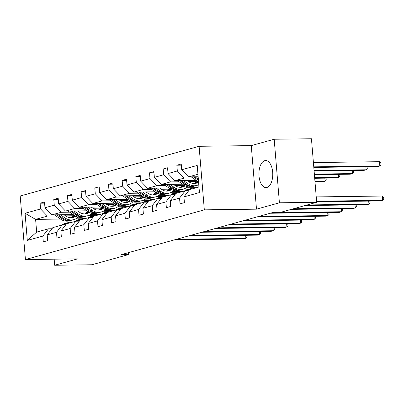 <?xml version="1.0" encoding="UTF-8"?>
<svg xmlns="http://www.w3.org/2000/svg" width="404" height="404" viewBox="0 0 404 404"><rect width="100%" height="100%" fill="white"/><g stroke="black" fill="none" stroke-linecap="round" stroke-linejoin="round"><path stroke-width="0.61" d="M266.943 187.461A13.534 6.924 -90.7 0 0 272.74 173.069A13.534 6.924 -90.7 0 0 265.665 160.534A13.534 6.924 -90.7 0 0 264.741 160.666A13.534 6.924 -90.7 0 0 258.949 175.063A13.534 6.924 -90.7 0 0 266.019 187.592A13.534 6.924 -90.7 0 0 266.943 187.461M199.101 146.293L20.2 196.006L25.427 259.555L204.323 209.848L199.101 146.293L251.268 145.612L256.489 209.166L279.411 202.793L274.19 139.244L251.268 145.612M274.19 139.244L311.449 138.754L316.675 202.308L279.411 202.793M54.171 259.181L54.671 265.246L91.935 264.756L128.528 254.586L128.371 252.657M93.784 215.489L88.224 215.564M73.119 215.761L65.61 215.857M56.065 215.983L47.44 216.095L35.608 219.382L25.073 213.277L40.587 208.964L40.112 203.212L44.591 203.151M81.946 218.776L75.689 218.862M60.464 219.059L35.608 219.382L36.653 232.093L48.485 228.805L51.954 228.76M47.44 216.095L40.587 208.964M69.74 212.186L61.115 212.297L51.823 214.877L44.97 207.747L44.496 201.99L40.112 203.212M44.97 207.747L54.262 205.166L53.788 199.409L58.267 199.354M83.416 208.383L74.785 208.494L65.493 211.08L58.641 203.944L58.171 198.192L53.788 199.409M58.641 203.944L67.933 201.364L67.463 195.612L71.937 195.551M97.086 204.586L88.461 204.697L79.169 207.277L72.316 200.147L71.841 194.395L67.463 195.612M72.316 200.147L81.608 197.566L81.133 191.809L85.613 191.754M110.762 200.783L102.136 200.899L92.844 203.48L85.991 196.349L85.517 190.592L81.133 191.809M85.991 196.349L95.283 193.763L94.809 188.012L99.288 187.951M124.437 196.985L115.807 197.096L106.515 199.682L99.662 192.546L99.192 186.794L94.809 188.012M99.662 192.546L108.954 189.966L108.484 184.214L112.958 184.153M138.107 193.188L129.482 193.299L120.19 195.879L113.337 188.749L112.862 182.992L108.484 184.214M113.337 188.749L122.629 186.168L122.154 180.411L126.634 180.356M151.783 189.385L143.157 189.501L133.865 192.082L127.013 184.946L126.538 179.194L122.154 180.411M127.013 184.946L136.305 182.366L135.83 176.614L140.309 176.553M165.458 185.588L156.828 185.699L147.541 188.279L140.683 181.149L140.213 175.397L135.83 176.614M140.683 181.149L149.975 178.568L149.505 172.811L153.98 172.755M179.129 181.785L170.503 181.901L161.211 184.482L154.358 177.351L153.884 171.594L149.505 172.811M154.358 177.351L163.65 174.765L163.176 169.013L167.655 168.953M192.804 177.987L184.179 178.098L174.887 180.684L168.034 173.548L167.559 167.796L163.176 169.013M168.034 173.548L177.326 170.968L176.851 165.216L181.33 165.155M197.945 174.276L188.562 176.881L181.704 169.751L181.234 163.999L176.851 165.216M181.704 169.751L197.223 165.438L199.45 192.577L183.936 196.889L184.411 202.641L180.027 203.858L179.553 198.106L170.266 200.687L170.735 206.444L166.352 207.661L165.882 201.904L156.59 204.49L157.065 210.242L152.682 211.459L152.207 205.707L142.915 208.287L143.39 214.039L139.006 215.256L138.532 209.504L129.245 212.085L129.714 217.842L125.331 219.059L124.861 213.302L115.569 215.887L116.044 221.639L111.661 222.857L111.186 217.105L101.894 219.685L102.369 225.442L97.985 226.659L97.51 220.902L88.224 223.488L88.693 229.24L84.31 230.457L83.84 224.705L74.548 227.285L75.023 233.037L70.639 234.254L70.165 228.502L60.873 231.083L61.347 236.84L56.964 238.057L56.489 232.3L47.197 234.886L47.672 240.638L43.289 241.855L42.819 236.103L27.3 240.415L25.073 213.277M316.675 202.308L280.078 212.474L272.629 212.575L121.079 254.687L128.528 254.586M47.197 234.886L52.868 227.588L62.16 225.008L65.63 224.962M62.16 225.008L56.489 232.3M100.919 214.236L90.491 214.373M73.195 214.6L51.823 214.877M107.459 211.691L101.899 211.762M86.789 211.959L79.285 212.06M61.115 212.297L54.262 205.166M60.873 231.083L66.539 223.791L75.831 221.205L79.305 221.16M75.831 221.205L70.165 228.502M114.595 210.439L104.166 210.575M86.865 210.797L65.493 211.08M121.129 207.888L115.574 207.964M100.465 208.161L92.955 208.257M74.785 208.494L67.933 201.364M74.548 227.285L80.214 219.988L89.506 217.408L92.976 217.362M89.506 217.408L83.84 224.705M128.265 206.636L117.837 206.772M100.54 206.999L79.169 207.277M134.805 204.091L129.245 204.161M114.14 204.363L106.631 204.459M88.461 204.697L81.608 197.566M88.224 223.488L93.89 216.191L103.182 213.61L106.651 213.564M103.182 213.61L97.51 220.902M141.94 202.838L131.512 202.975M114.216 203.202L92.844 203.48M148.48 200.293L142.92 200.364M127.816 200.561L120.306 200.662M102.136 200.899L95.283 193.763M101.894 219.685L107.56 212.388L116.852 209.807L120.326 209.762M116.852 209.807L111.186 217.105M155.616 199.036L145.188 199.172M127.886 199.399L106.515 199.682M162.15 196.49L156.595 196.566M141.486 196.763L133.977 196.859M115.807 197.096L108.954 189.966M115.569 215.887L121.235 208.59L130.527 206.01L133.997 205.964M130.527 206.01L124.861 213.302M169.286 195.238L158.858 195.374M141.562 195.602L120.19 195.879M175.826 192.693L170.266 192.764M155.161 192.961L147.652 193.061M129.482 193.299L122.629 186.168M129.245 212.085L134.911 204.793L144.203 202.207L147.672 202.162M144.203 202.207L138.532 209.504M182.962 191.44L172.533 191.577M155.237 191.799L133.865 192.082M189.501 188.89L183.941 188.966M168.837 189.163L161.327 189.259M143.157 189.501L136.305 182.366M142.915 208.287L148.581 200.99L157.873 198.409L161.347 198.364M157.873 198.409L152.207 205.707M196.637 187.638L186.209 187.774M168.907 188.001L147.541 188.279M198.844 185.148L197.617 185.163M182.507 185.365L175.003 185.461M156.828 185.699L149.975 178.568M156.59 204.49L162.257 197.192L171.548 194.612L175.018 194.566M171.548 194.612L165.882 201.904M182.583 184.204L161.211 184.482M196.182 181.563L188.673 181.664M170.503 181.901L163.65 174.765M170.266 200.687L175.932 193.39L185.224 190.809L188.693 190.764M185.224 190.809L179.553 198.106M196.258 180.401L174.887 180.684M184.179 178.098L177.326 170.968M183.936 196.889L189.602 189.592L198.99 186.986M54.671 265.246L77.593 258.873L25.427 259.555M256.489 209.166L204.323 209.848M198.152 176.755L188.562 176.881M48.485 228.805L42.819 236.103M27.3 240.415L36.653 232.093M198.081 187.239A13.271 11.302 -105.5 0 1 198.965 186.638M316.584 201.202L382.623 200.339L380.437 200.95L316.63 201.783M316.231 196.91L382.275 196.046L382.623 200.339L383.8 199.207L383.659 197.49L382.275 196.046M191.178 176.846L197.258 181.103A13.271 11.302 74.5 0 0 198.576 181.906M197.187 176.77L198.213 177.487M313.807 167.433L377.609 166.594L379.8 165.988L379.447 161.696L313.408 162.559M193.46 176.816L198.445 180.305M198.354 179.214L194.905 176.8M379.447 161.696L380.836 163.14L380.977 164.857L379.8 165.988L313.762 166.852M187.607 190.779L188.491 190.052A13.271 11.302 -105.5 0 1 192.097 188.168A13.271 11.302 -105.5 0 1 195.783 187.875M184.406 191.036A13.271 11.302 -105.5 0 1 187.714 189.39L189.38 188.926A13.271 11.302 74.5 0 0 185.779 190.804M186.486 190.794L186.825 190.516A13.271 11.302 -105.5 0 1 190.43 188.633L192.097 188.168M307.171 204.949L368.953 204.141L366.761 204.747L304.985 205.555M189.91 188.794A13.271 11.302 74.5 0 0 189.38 188.926M369.791 201.086L370.125 203.01L368.953 204.141L368.701 201.101M173.932 194.577L174.816 193.854A13.271 11.302 -105.5 0 1 178.422 191.971A13.271 11.302 -105.5 0 1 182.108 191.678M170.73 194.839A13.271 11.302 -105.5 0 1 174.038 193.188L175.705 192.723A13.271 11.302 74.5 0 0 172.109 194.602M172.816 194.592L173.154 194.314A13.271 11.302 -105.5 0 1 176.755 192.43L178.422 191.971M293.501 208.747L355.278 207.939L353.086 208.55L291.309 209.358M176.235 192.592A13.271 11.302 74.5 0 0 175.705 192.723M356.116 204.889L356.454 206.808L355.278 207.939L355.03 204.904M193.991 183.522A11.014 9.383 74.5 0 0 196.763 180.755M177.502 180.649L183.588 184.901A13.271 11.302 74.5 0 0 192.491 186.623L194.157 186.158A13.271 11.302 74.5 0 0 194.678 185.997M183.512 180.568L187.966 183.684A13.271 11.302 74.5 0 0 196.874 185.406A13.271 11.302 74.5 0 0 198.798 184.638M187.047 180.522L188.88 181.805A11.014 9.383 74.5 0 0 196.268 183.229A11.014 9.383 74.5 0 0 198.596 182.164M179.785 180.618L185.249 184.441A13.271 11.302 74.5 0 0 194.157 186.158M197.637 181.356A11.014 9.383 -105.5 0 1 194.879 183.487M196.874 185.406L195.208 185.865A13.271 11.302 -105.5 0 1 186.305 184.148L181.229 180.598M195.425 183.416A11.014 9.383 74.5 0 0 198.127 181.659M314.105 171.049L363.938 170.397L366.13 169.786L314.06 170.468M366.968 166.736L367.302 168.655L366.13 169.786L365.878 166.751M180.315 187.325A11.014 9.383 74.5 0 0 183.088 184.552M163.827 184.446L169.912 188.703A13.271 11.302 74.5 0 0 178.815 190.42L180.482 189.961A13.271 11.302 74.5 0 0 181.002 189.799M169.842 184.37L174.296 187.486A13.271 11.302 74.5 0 0 183.199 189.203A13.271 11.302 74.5 0 0 187.507 186.693M173.372 184.32L175.205 185.603A11.014 9.383 74.5 0 0 182.598 187.032A11.014 9.383 74.5 0 0 185.128 185.82M166.115 184.416L171.579 188.239A13.271 11.302 74.5 0 0 180.482 189.961M183.961 185.158A11.014 9.383 -105.5 0 1 181.204 187.289M183.199 189.203L181.532 189.668A13.271 11.302 -105.5 0 1 172.629 187.946L167.554 184.401M181.749 187.219A11.014 9.383 74.5 0 0 184.451 185.456M314.403 174.664L350.263 174.195L352.455 173.589L314.357 174.084M353.293 170.533L353.626 172.458L352.455 173.589L352.202 170.549M160.257 198.379L161.146 197.652A13.271 11.302 -105.5 0 1 164.751 195.768A13.271 11.302 -105.5 0 1 168.433 195.475M157.06 198.637A13.271 11.302 -105.5 0 1 160.368 196.985L162.034 196.526A13.271 11.302 74.5 0 0 158.434 198.404M159.141 198.394L159.479 198.117A13.271 11.302 -105.5 0 1 163.085 196.233L164.751 195.768M272.372 212.645L341.602 211.736L339.411 212.347L270.18 213.251M162.559 196.394A13.271 11.302 74.5 0 0 162.034 196.526M342.441 208.686L342.779 210.605L341.602 211.736L341.355 208.701M166.645 191.122A11.014 9.383 74.5 0 0 169.412 188.355M150.152 188.249L156.237 192.501A13.271 11.302 74.5 0 0 165.145 194.223L166.807 193.758A13.271 11.302 74.5 0 0 167.332 193.597M156.166 188.168L160.62 191.284A13.271 11.302 74.5 0 0 169.523 193.006A13.271 11.302 74.5 0 0 173.831 190.491M159.696 188.123L161.529 189.405A11.014 9.383 74.5 0 0 168.923 190.829A11.014 9.383 74.5 0 0 171.453 189.622M152.439 188.219L157.903 192.041A13.271 11.302 74.5 0 0 166.807 193.758M170.286 188.956A11.014 9.383 -105.5 0 1 167.529 191.087M169.523 193.006L167.862 193.466A13.271 11.302 -105.5 0 1 158.954 191.749L153.884 188.198M168.074 191.016A11.014 9.383 74.5 0 0 170.781 189.259M314.701 178.28L336.588 177.997L338.779 177.386L314.65 177.704M339.618 174.336L339.956 176.255L338.779 177.386L338.532 174.351M146.586 202.177L147.47 201.45A13.271 11.302 -105.5 0 1 151.076 199.571A13.271 11.302 -105.5 0 1 154.762 199.273M143.385 202.434A13.271 11.302 -105.5 0 1 146.692 200.788L148.359 200.323A13.271 11.302 74.5 0 0 144.758 202.202M145.465 202.192L145.804 201.914A13.271 11.302 -105.5 0 1 149.409 200.031L151.076 199.571M258.701 216.443L327.932 215.539L325.74 216.145L256.51 217.054M148.889 200.192A13.271 11.302 74.5 0 0 148.359 200.323M328.77 212.489L329.103 214.408L327.932 215.539L327.679 212.499M152.97 194.925A11.014 9.383 74.5 0 0 155.742 192.153M136.481 192.046L142.567 196.304A13.271 11.302 74.5 0 0 151.47 198.021L153.136 197.556A13.271 11.302 74.5 0 0 153.656 197.399M142.491 191.966L146.945 195.087A13.271 11.302 74.5 0 0 155.853 196.804A13.271 11.302 74.5 0 0 160.156 194.289M146.026 191.92L147.859 193.203A11.014 9.383 74.5 0 0 155.247 194.632A11.014 9.383 74.5 0 0 157.777 193.42M138.764 192.016L144.228 195.839A13.271 11.302 74.5 0 0 153.136 197.556M156.616 192.753A11.014 9.383 -105.5 0 1 153.858 194.89M155.853 196.804L154.187 197.268A13.271 11.302 -105.5 0 1 145.283 195.546L140.208 191.996M154.404 194.819A11.014 9.383 74.5 0 0 157.106 193.056M314.999 181.901L322.917 181.795L325.104 181.184L314.948 181.32M325.947 178.134L326.281 180.058L325.104 181.184L324.856 178.149M132.911 205.979L133.795 205.252A13.271 11.302 -105.5 0 1 137.4 203.369A13.271 11.302 -105.5 0 1 141.087 203.076M129.709 206.237A13.271 11.302 -105.5 0 1 133.017 204.586L134.684 204.126A13.271 11.302 74.5 0 0 131.088 206M131.795 205.995L132.133 205.712A13.271 11.302 -105.5 0 1 135.734 203.833L137.4 203.369M245.026 220.246L314.256 219.337L312.065 219.948L242.834 220.852M135.214 203.995A13.271 11.302 74.5 0 0 134.684 204.126M315.095 216.286L315.433 218.205L314.256 219.337L314.009 216.302M139.294 198.723A11.014 9.383 74.5 0 0 142.067 195.955M122.806 195.844L128.891 200.101A13.271 11.302 74.5 0 0 137.794 201.823L139.461 201.359A13.271 11.302 74.5 0 0 139.981 201.197M128.815 195.768L133.275 198.884A13.271 11.302 74.5 0 0 142.178 200.601A13.271 11.302 74.5 0 0 146.485 198.091M132.35 195.723L134.184 197.001A11.014 9.383 74.5 0 0 141.577 198.43A11.014 9.383 74.5 0 0 144.107 197.218M125.088 195.814L130.558 199.637A13.271 11.302 74.5 0 0 139.461 201.359M142.94 196.556A11.014 9.383 -105.5 0 1 140.183 198.687M142.178 200.601L140.511 201.066A13.271 11.302 -105.5 0 1 131.608 199.349L126.533 195.799M140.728 198.617A11.014 9.383 74.5 0 0 143.43 196.854M119.236 209.777L120.124 209.05A13.271 11.302 -105.5 0 1 123.73 207.166A13.271 11.302 -105.5 0 1 127.412 206.873M116.034 210.035A13.271 11.302 -105.5 0 1 119.347 208.388L121.008 207.924A13.271 11.302 74.5 0 0 117.412 209.802M118.12 209.792L118.458 209.514A13.271 11.302 -105.5 0 1 122.064 207.631L123.73 207.166M231.351 224.043L300.581 223.139L298.389 223.745L229.159 224.649M121.538 207.792A13.271 11.302 74.5 0 0 121.008 207.924M301.419 220.084L301.758 222.008L300.581 223.139L300.334 220.099M125.619 202.52A11.014 9.383 74.5 0 0 128.391 199.753M109.13 199.647L115.216 203.899A13.271 11.302 74.5 0 0 124.124 205.621L125.785 205.156A13.271 11.302 74.5 0 0 126.311 204.995M115.145 199.566L119.599 202.682A13.271 11.302 74.5 0 0 128.502 204.404A13.271 11.302 74.5 0 0 132.81 201.889M118.675 199.52L120.508 200.803A11.014 9.383 74.5 0 0 127.901 202.227A11.014 9.383 74.5 0 0 130.431 201.02M111.418 199.616L116.882 203.439A13.271 11.302 74.5 0 0 125.785 205.156M129.265 200.354A11.014 9.383 -105.5 0 1 126.508 202.485M128.502 204.404L126.841 204.863A13.271 11.302 -105.5 0 1 117.933 203.146L112.857 199.596M127.053 202.414A11.014 9.383 74.5 0 0 129.76 200.657M105.565 213.575L106.449 212.852A13.271 11.302 -105.5 0 1 110.055 210.969A13.271 11.302 -105.5 0 1 113.741 210.676M102.364 213.837A13.271 11.302 -105.5 0 1 105.671 212.186L107.338 211.721A13.271 11.302 74.5 0 0 103.737 213.6M104.444 213.59L104.782 213.312A13.271 11.302 -105.5 0 1 108.388 211.428L110.055 210.969M217.68 227.841L286.911 226.937L284.719 227.548L215.489 228.452M107.868 211.59A13.271 11.302 74.5 0 0 107.338 211.721M287.749 223.887L288.082 225.806L286.911 226.937L286.658 223.902M111.948 206.323A11.014 9.383 74.5 0 0 114.721 203.55M95.46 203.444L101.545 207.701A13.271 11.302 74.5 0 0 110.449 209.418L112.115 208.959A13.271 11.302 74.5 0 0 112.635 208.797M101.47 203.369L105.924 206.484A13.271 11.302 74.5 0 0 114.832 208.201A13.271 11.302 74.5 0 0 119.135 205.686M105.005 203.318L106.833 204.601A11.014 9.383 74.5 0 0 114.226 206.03A11.014 9.383 74.5 0 0 116.756 204.818M97.743 203.414L103.207 207.237A13.271 11.302 74.5 0 0 112.115 208.959M115.595 204.156A11.014 9.383 -105.5 0 1 112.832 206.287M114.832 208.201L113.165 208.666A13.271 11.302 -105.5 0 1 104.262 206.944L99.187 203.394M113.383 206.217A11.014 9.383 74.5 0 0 116.084 204.454M91.89 217.377L92.774 216.65A13.271 11.302 -105.5 0 1 96.379 214.766A13.271 11.302 -105.5 0 1 100.066 214.474M88.688 217.635A13.271 11.302 -105.5 0 1 91.996 215.983L93.662 215.524A13.271 11.302 74.5 0 0 90.067 217.403M90.769 217.392L91.112 217.115A13.271 11.302 -105.5 0 1 94.713 215.231L96.379 214.766M204.005 231.643L273.235 230.734L271.044 231.346L201.813 232.249M94.193 215.393A13.271 11.302 74.5 0 0 93.662 215.524M274.074 227.684L274.412 229.603L273.235 230.734L272.988 227.699M98.273 210.12A11.014 9.383 74.5 0 0 101.045 207.353M81.785 207.247L87.87 211.499A13.271 11.302 74.5 0 0 96.773 213.221L98.44 212.757A13.271 11.302 74.5 0 0 98.96 212.595M87.794 207.166L92.253 210.282A13.271 11.302 74.5 0 0 101.157 212.004A13.271 11.302 74.5 0 0 105.464 209.489M91.329 207.121L93.162 208.403A11.014 9.383 74.5 0 0 100.551 209.828A11.014 9.383 74.5 0 0 103.086 208.621M84.067 207.217L89.537 211.04A13.271 11.302 74.5 0 0 98.44 212.757M101.919 207.954A11.014 9.383 -105.5 0 1 99.162 210.085M101.157 212.004L99.49 212.464A13.271 11.302 -105.5 0 1 90.587 210.747L85.512 207.196M99.707 210.014A11.014 9.383 74.5 0 0 102.409 208.257M78.214 221.175L79.103 220.448A13.271 11.302 -105.5 0 1 82.704 218.569A13.271 11.302 -105.5 0 1 86.39 218.271M75.013 221.432A13.271 11.302 -105.5 0 1 78.325 219.786L79.987 219.322A13.271 11.302 74.5 0 0 76.391 221.2M77.098 221.19L77.437 220.912A13.271 11.302 -105.5 0 1 81.042 219.029L82.704 218.569M190.329 235.441L259.56 234.537L257.368 235.143L188.138 236.052M80.517 219.19A13.271 11.302 74.5 0 0 79.987 219.322M260.398 231.487L260.737 233.406L259.56 234.537L259.312 231.497M84.598 213.918A11.014 9.383 74.5 0 0 87.37 211.151M68.109 211.045L74.195 215.302A13.271 11.302 74.5 0 0 83.098 217.019L84.764 216.554A13.271 11.302 74.5 0 0 85.289 216.398M74.124 210.964L78.578 214.08A13.271 11.302 74.5 0 0 87.481 215.802A13.271 11.302 74.5 0 0 91.789 213.287M77.654 210.918L79.487 212.201A11.014 9.383 74.5 0 0 86.88 213.63A11.014 9.383 74.5 0 0 89.41 212.418M70.397 211.014L75.861 214.837A13.271 11.302 74.5 0 0 84.764 216.554M88.244 211.752A11.014 9.383 -105.5 0 1 85.486 213.883M87.481 215.802L85.82 216.266A13.271 11.302 -105.5 0 1 76.912 214.544L71.836 210.994M86.032 213.812A11.014 9.383 74.5 0 0 88.739 212.055M64.544 224.977L65.428 224.25A13.271 11.302 -105.5 0 1 69.033 222.367A13.271 11.302 -105.5 0 1 72.72 222.074M61.342 225.235A13.271 11.302 -105.5 0 1 64.65 223.584L66.317 223.119A13.271 11.302 74.5 0 0 62.716 224.998M63.423 224.988L63.761 224.71A13.271 11.302 -105.5 0 1 67.367 222.831L69.033 222.367M176.659 239.239L245.89 238.335L243.698 238.946L174.467 239.85M66.847 222.988A13.271 11.302 74.5 0 0 66.317 223.119M246.728 235.285L247.061 237.204L245.89 238.335L245.637 235.3M70.927 217.721A11.014 9.383 74.5 0 0 73.7 214.953M54.439 214.842L60.524 219.099A13.271 11.302 74.5 0 0 69.427 220.816L71.094 220.357A13.271 11.302 74.5 0 0 71.614 220.195M60.449 214.766L64.903 217.882A13.271 11.302 74.5 0 0 73.811 219.599A13.271 11.302 74.5 0 0 78.113 217.089M63.983 214.721L65.812 215.999A11.014 9.383 74.5 0 0 73.205 217.428A11.014 9.383 74.5 0 0 75.735 216.216M56.722 214.812L62.186 218.635A13.271 11.302 74.5 0 0 71.094 220.357M74.573 215.554A11.014 9.383 -105.5 0 1 71.811 217.685M73.811 219.599L72.144 220.064A13.271 11.302 -105.5 0 1 63.241 218.342L58.166 214.797M72.361 217.615A11.014 9.383 74.5 0 0 75.063 215.852M198.48 180.765L197.258 181.103M186.825 190.516L188.491 190.052M173.154 194.314L174.816 193.854M185.249 184.441L183.588 184.901M187.966 183.684L186.305 184.148M171.579 188.239L169.912 188.703M174.296 187.486L172.629 187.946M159.479 198.117L161.146 197.652M157.903 192.041L156.237 192.501M160.62 191.284L158.954 191.749M145.804 201.914L147.47 201.45M144.228 195.839L142.567 196.304M146.945 195.087L145.283 195.546M132.133 205.712L133.795 205.252M130.558 199.637L128.891 200.101M133.275 198.884L131.608 199.349M118.458 209.514L120.124 209.05M116.882 203.439L115.216 203.899M119.599 202.682L117.933 203.146M104.782 213.312L106.449 212.852M103.207 207.237L101.545 207.701M105.924 206.484L104.262 206.944M91.112 217.115L92.774 216.65M89.537 211.04L87.87 211.499M92.253 210.282L90.587 210.747M77.437 220.912L79.103 220.448M75.861 214.837L74.195 215.302M78.578 214.08L76.912 214.544M63.761 224.71L65.428 224.25M62.186 218.635L60.524 219.099M64.903 217.882L63.241 218.342"/></g></svg>
